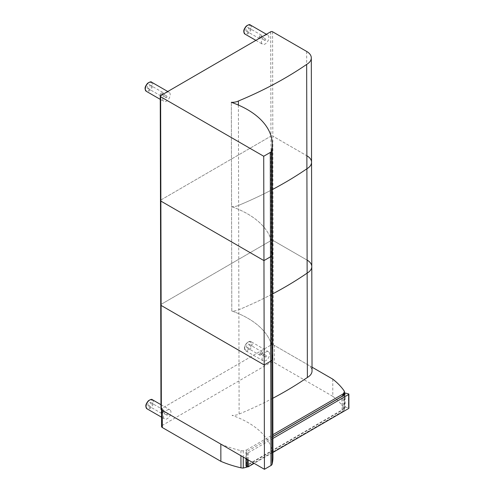 <?xml version="1.0" encoding="UTF-8"?>
<svg xmlns="http://www.w3.org/2000/svg" width="494" height="494" viewBox="0 0 494 494"><rect width="100%" height="100%" fill="white"/><g stroke="black" fill="none" stroke-linecap="round" stroke-linejoin="round"><path stroke-width="0.37" stroke-dasharray="2.47 1.85" d="M238.398 105.068L238.874 309.707A9.435 5.465 179.9 0 1 231.803 310.998L231.563 206.646A9.435 5.465 -0.1 0 0 238.633 205.356A9.435 5.465 179.9 0 1 231.563 206.646L231.322 102.314L231.563 206.646A84.758 49.067 179.9 0 1 272.466 248.519A84.758 49.067 -0.1 0 0 231.563 206.659L231.803 311.01A84.758 49.067 179.9 0 1 272.707 352.87A84.758 49.067 -0.1 0 0 231.803 311.01L231.803 310.998A9.435 5.465 -0.1 0 0 238.874 309.707A373.643 216.298 -0.1 0 0 272.571 293.918A373.643 216.298 179.9 0 1 238.874 309.707L239.115 414.052A9.435 5.465 179.9 0 1 232.044 415.349A84.758 49.067 179.9 0 1 272.947 457.216M306.669 51.444L306.91 155.795L272.818 136.109L306.91 155.795L307.151 260.14L273.059 240.461A1.321 0.766 -0.1 0 0 271.194 240.461A1.321 0.766 179.9 0 1 273.059 240.461L307.151 260.14A15.833 9.164 179.9 0 1 311.788 266.606M160.63 95.657L161.359 408.705L271.434 344.812L271.194 240.461L161.118 304.353A1.321 0.766 -0.1 0 0 160.729 304.897A1.321 0.766 179.9 0 1 161.118 304.353L271.194 240.461L270.953 136.116A1.321 0.766 179.9 0 1 272.818 136.109A1.321 0.766 -0.1 0 0 270.953 136.116L160.871 200.008A1.321 0.766 -0.1 0 0 160.488 200.552A1.321 0.766 179.9 0 1 160.871 200.008L270.953 136.116L270.712 31.764M161.359 408.705A1.321 0.766 -0.1 0 0 160.97 409.248M272.577 31.764L273.306 344.812A1.321 0.766 -0.1 0 0 271.434 344.812M272.812 398.263A373.643 216.298 179.9 0 1 239.115 414.052M273.306 344.812L307.398 364.492A15.833 9.164 179.9 0 1 312.035 370.951M238.633 205.356A373.643 216.298 -0.1 0 0 272.33 189.566A373.643 216.298 179.9 0 1 238.633 205.356M306.91 155.795A15.833 9.164 179.9 0 1 311.547 162.254M220.83 444.125A90.136 52.179 -0.1 0 0 240.93 450.614A5.28 3.057 -0.1 0 0 243.233 450.831L246.531 449.997L246.568 466.385M332.777 379.145L332.814 396.355A90.136 52.179 179.9 0 1 344.09 407.976A5.28 3.057 179.9 0 1 344.472 409.112A5.28 3.057 179.9 0 1 344.46 409.31L343.027 411.218L342.99 395.824M247.278 466.793L343.027 411.218M246.531 449.997L272.898 434.689M332.814 396.355L274.275 362.559A2.637 1.525 -0.1 0 0 270.545 362.565L162.328 425.377A2.637 1.525 -0.1 0 0 161.557 426.458M312.023 367.166L274.238 345.349L274.275 362.559M270.545 362.565L270.502 345.355A2.637 1.525 179.9 0 1 274.238 345.349M270.502 345.355L162.291 408.161L162.328 425.377M161.519 409.878L161.519 409.248A2.637 1.525 179.9 0 1 162.291 408.161M262.123 358.471A5.28 3.044 120 0 0 263.216 360.886A5.28 3.044 120 0 0 268.495 357.841A5.28 3.044 120 0 0 268.495 351.747A5.28 3.044 120 0 0 264.426 353.161A5.28 3.044 120 0 0 262.123 358.471M246.543 346.788A1.976 1.142 120 0 0 246.957 347.69A1.976 1.142 120 0 0 248.933 346.547A1.976 1.142 120 0 0 248.933 344.262A1.976 1.142 120 0 0 247.408 344.793A1.976 1.142 120 0 0 246.543 346.788M259.795 354.433A1.976 1.142 -60 0 1 260.659 352.444A1.976 1.142 -60 0 1 262.178 351.913A1.976 1.142 -60 0 1 262.178 354.198A1.976 1.142 -60 0 1 260.202 355.34A1.976 1.142 -60 0 1 259.795 354.433M261.777 353.29A0.827 0.475 -60 0 1 261.412 354.118A0.827 0.475 -60 0 1 260.776 354.34A0.827 0.475 -60 0 1 260.776 353.389A0.827 0.475 -60 0 1 261.604 352.914A0.827 0.475 -60 0 1 261.777 353.29M266.439 355.983A0.827 0.475 -60 0 1 266.081 356.81A0.827 0.475 -60 0 1 265.445 357.032A0.827 0.475 -60 0 1 265.445 356.081A0.827 0.475 -60 0 1 266.266 355.606A0.827 0.475 -60 0 1 266.439 355.983M163.489 416.541A5.28 3.044 120 0 0 164.582 418.955A5.28 3.044 120 0 0 169.862 415.911A5.28 3.044 120 0 0 169.862 409.816A5.28 3.044 120 0 0 165.793 411.23A5.28 3.044 120 0 0 163.489 416.541M147.91 404.852A1.976 1.142 120 0 0 148.323 405.759A1.976 1.142 120 0 0 150.3 404.617A1.976 1.142 120 0 0 150.3 402.332A1.976 1.142 120 0 0 148.774 402.863A1.976 1.142 120 0 0 147.91 404.852M161.161 412.502A1.976 1.142 -60 0 1 162.026 410.508A1.976 1.142 -60 0 1 163.545 409.977A1.976 1.142 -60 0 1 163.545 412.268A1.976 1.142 -60 0 1 161.569 413.41A1.976 1.142 -60 0 1 161.161 412.502M163.144 411.36A0.827 0.475 -60 0 1 162.779 412.187A0.827 0.475 -60 0 1 162.143 412.41A0.827 0.475 -60 0 1 162.143 411.453A0.827 0.475 -60 0 1 162.971 410.977A0.827 0.475 -60 0 1 163.144 411.36M167.806 414.052A0.827 0.475 -60 0 1 167.447 414.88A0.827 0.475 -60 0 1 166.811 415.102A0.827 0.475 -60 0 1 166.811 414.151A0.827 0.475 -60 0 1 167.633 413.669A0.827 0.475 -60 0 1 167.806 414.052M162.742 99.01A5.28 3.044 120 0 0 163.835 101.424A5.28 3.044 120 0 0 169.109 98.374A5.28 3.044 120 0 0 169.109 92.285A5.28 3.044 120 0 0 165.045 93.699A5.28 3.044 120 0 0 162.742 99.01M147.163 87.321A1.976 1.142 120 0 0 147.57 88.228A1.976 1.142 120 0 0 149.552 87.086A1.976 1.142 120 0 0 149.552 84.801A1.976 1.142 120 0 0 148.027 85.326A1.976 1.142 120 0 0 147.163 87.321M160.408 94.965A1.976 1.142 -60 0 1 161.272 92.977A1.976 1.142 -60 0 1 162.798 92.446A1.976 1.142 -60 0 1 162.798 94.731A1.976 1.142 -60 0 1 160.816 95.873A1.976 1.142 -60 0 1 160.408 94.965M162.39 93.823A0.827 0.475 -60 0 1 162.032 94.657A0.827 0.475 -60 0 1 161.396 94.873A0.827 0.475 -60 0 1 161.396 93.922A0.827 0.475 -60 0 1 162.217 93.446A0.827 0.475 -60 0 1 162.39 93.823M167.052 96.515A0.827 0.475 -60 0 1 166.694 97.349A0.827 0.475 -60 0 1 166.058 97.565A0.827 0.475 -60 0 1 166.058 96.614A0.827 0.475 -60 0 1 166.886 96.139A0.827 0.475 -60 0 1 167.052 96.515M261.443 41.799A5.28 3.044 120 0 0 262.536 44.219A5.28 3.044 120 0 0 267.81 41.169A5.28 3.044 120 0 0 267.81 35.074A5.28 3.044 120 0 0 263.747 36.488A5.28 3.044 120 0 0 261.443 41.799M245.864 30.115A1.976 1.142 120 0 0 246.271 31.017A1.976 1.142 120 0 0 248.247 29.875A1.976 1.142 120 0 0 248.247 27.59A1.976 1.142 120 0 0 246.722 28.121A1.976 1.142 120 0 0 245.864 30.115M259.109 37.76A1.976 1.142 -60 0 1 259.974 35.772A1.976 1.142 -60 0 1 261.499 35.241A1.976 1.142 -60 0 1 261.499 37.525A1.976 1.142 -60 0 1 259.517 38.668A1.976 1.142 -60 0 1 259.109 37.76M261.091 36.618A0.827 0.475 -60 0 1 260.733 37.445A0.827 0.475 -60 0 1 260.097 37.668A0.827 0.475 -60 0 1 260.097 36.717A0.827 0.475 -60 0 1 260.918 36.241A0.827 0.475 -60 0 1 261.091 36.618M265.753 39.31A0.827 0.475 -60 0 1 265.395 40.138A0.827 0.475 -60 0 1 264.759 40.36A0.827 0.475 -60 0 1 264.759 39.409A0.827 0.475 -60 0 1 265.587 38.933A0.827 0.475 -60 0 1 265.753 39.31M345.108 393.002L345.145 406.988L344.682 406.865L344.651 393.415A9.861 5.706 179.9 0 1 341.823 396.571L342.089 410.421L246.117 466.126M272.904 438.462L248.186 452.813A0.661 0.383 179.9 0 1 247.253 452.813L245.987 452.084L246.117 465.583L341.854 410.014A9.861 5.706 -0.1 0 0 344.682 406.865M246.006 458.654L245.987 452.084L272.904 436.461M345.145 406.988L348.505 407.853A0.661 0.383 179.9 0 1 348.9 408.198M272.941 452.448L254.144 463.353M307.151 260.14L307.398 364.492M243.233 450.831L243.246 457.061M240.93 450.614L240.942 455.734M344.052 390.766L344.052 393.039M344.059 394.564L344.09 407.976M344.429 393.959L344.46 409.31M244.678 347.862A4.619 2.668 120 0 0 249.575 348.301A4.619 2.668 120 0 0 249.575 341.768A4.619 2.668 120 0 0 244.678 347.862M244.678 348.4A5.28 3.044 -60 0 1 246.981 343.089A5.28 3.044 -60 0 1 251.051 341.675A5.28 3.044 -60 0 1 251.051 347.77A5.28 3.044 -60 0 1 245.771 350.814A5.28 3.044 -60 0 1 244.678 348.4M146.045 405.932A4.619 2.668 120 0 0 150.942 406.371A4.619 2.668 120 0 0 150.942 399.837A4.619 2.668 120 0 0 146.045 405.932M152.418 399.745A5.28 3.044 -60 0 1 152.418 405.84A5.28 3.044 -60 0 1 147.138 408.884M145.298 88.395A4.619 2.668 120 0 0 150.195 88.834A4.619 2.668 120 0 0 150.195 82.307A4.619 2.668 120 0 0 145.298 88.395M151.664 82.214A5.28 3.044 -60 0 1 151.664 88.303A5.28 3.044 -60 0 1 146.391 91.353M243.993 31.19A4.619 2.668 120 0 0 248.896 31.628A4.619 2.668 120 0 0 248.896 25.095A4.619 2.668 120 0 0 243.993 31.19M250.365 25.003A5.28 3.044 -60 0 1 250.365 31.097A5.28 3.044 -60 0 1 245.086 34.148M341.823 396.571L272.904 436.573M345.059 406.976A10.189 5.897 179.9 0 1 342.089 410.421M246.098 458.71L246.086 452.14M348.474 393.866L348.505 407.853M247.253 452.813L247.266 459.383M248.186 452.813L248.198 459.926M344.435 393.934L344.472 409.112M263.216 360.886L245.771 350.814C245.049 350.53 244.623 349.635 244.487 348.134C244.283 346.831 245.098 345.047 246.938 342.774C249.217 341.286 250.588 340.922 251.051 341.675L268.495 351.747M262.178 351.913L248.933 344.262M260.202 355.34L246.957 347.69M266.266 355.606L261.604 352.914M265.445 357.032L260.776 354.34M161.538 417.195L164.582 418.955M160.958 404.679L169.862 409.816M163.545 409.977L150.3 402.332M161.569 413.41L148.323 405.759M167.633 413.669L162.971 410.977M166.811 415.102L162.143 412.41M160.254 99.356L163.835 101.424M167.775 91.513L169.109 92.285M162.798 92.446L149.552 84.801M160.816 95.873L147.57 88.228M166.886 96.139L162.217 93.446M166.058 97.565L161.396 94.873M255.88 40.372L262.536 44.219M266.408 34.265L267.81 35.074M261.499 35.241L248.247 27.59M259.517 38.668L246.271 31.017M265.587 38.933L260.918 36.241M264.759 40.36L260.097 37.668"/><path stroke-width="0.74" d="M270.984 465.502A3.958 2.291 -0.1 0 0 272.101 464.206L271.861 359.854A3.958 2.291 179.9 0 1 270.743 361.151A3.958 2.291 -0.1 0 0 271.861 359.854A84.758 49.067 -0.1 0 0 272.707 352.87A84.758 49.067 179.9 0 1 271.861 359.854L271.62 255.509A3.958 2.291 179.9 0 1 270.502 256.806A3.958 2.291 -0.1 0 0 271.62 255.509A84.758 49.067 -0.1 0 0 272.466 248.519A84.758 49.067 179.9 0 1 271.62 255.509L271.379 151.158A3.958 2.291 179.9 0 1 270.261 152.455L270.502 256.806L263.957 260.604L270.502 256.806L270.743 361.151L264.197 364.949L270.743 361.151L270.984 465.502L264.438 469.3L161.359 409.785L161.118 305.434A1.321 0.766 179.9 0 1 160.729 304.897A1.321 0.766 -0.1 0 0 161.118 305.434L264.197 364.949L264.438 469.3M271.379 151.158A84.758 49.067 -0.1 0 0 272.225 144.174A84.758 49.067 -0.1 0 0 231.322 102.314L231.322 102.301A9.435 5.465 -0.1 0 0 238.386 101.011A373.643 216.298 -0.1 0 0 306.663 64.411L306.904 168.763A373.643 216.298 179.9 0 1 272.33 189.566A373.643 216.298 -0.1 0 0 306.904 168.763L307.144 273.108A373.643 216.298 179.9 0 1 272.571 293.918A373.643 216.298 -0.1 0 0 307.144 273.108A15.833 9.164 -0.1 0 0 311.788 266.606A15.833 9.164 -0.1 0 0 307.151 260.14M160.63 96.738L263.716 156.252L264.197 364.949L161.118 305.434L160.871 201.089L263.957 260.604L160.871 201.089L160.63 96.738A1.321 0.766 179.9 0 1 160.247 96.2L160.488 200.552A1.321 0.766 -0.1 0 0 160.871 201.089A1.321 0.766 179.9 0 1 160.488 200.552L160.97 409.248A1.321 0.766 -0.1 0 0 161.359 409.785M272.225 144.174L272.947 457.216A84.758 49.067 179.9 0 1 272.101 464.206M306.663 64.411A15.833 9.164 -0.1 0 0 311.306 57.903L311.547 162.254A15.833 9.164 179.9 0 1 306.904 168.763A15.833 9.164 -0.1 0 0 311.547 162.254L311.788 266.606A15.833 9.164 179.9 0 1 307.144 273.108L307.385 377.459A373.643 216.298 179.9 0 1 272.812 398.263M311.788 266.606L312.035 370.951A15.833 9.164 179.9 0 1 307.385 377.459M311.547 162.254A15.833 9.164 -0.1 0 0 306.91 155.795M263.716 156.252L270.261 152.455M311.306 57.903A15.833 9.164 -0.1 0 0 306.669 51.444L272.577 31.764A1.321 0.766 179.9 0 0 270.712 31.764L160.63 95.657A1.321 0.766 179.9 0 0 160.247 96.2M238.386 101.011L238.398 105.068M246.568 466.385L246.568 467.207L243.27 468.04A5.28 3.057 179.9 0 1 240.973 467.83A90.136 52.179 179.9 0 1 220.867 461.334L220.83 444.125L162.291 410.323A2.637 1.525 179.9 0 1 161.519 409.248M342.99 395.824L342.99 394.008L344.423 392.094A5.28 3.057 -0.1 0 0 344.435 391.903A5.28 3.057 -0.1 0 0 344.052 390.766A90.136 52.179 -0.1 0 0 332.777 379.145L312.023 367.166M246.568 467.207L247.278 466.793L246.117 466.126L246.098 458.71M272.898 434.689L342.99 394.008M161.519 409.878L161.557 426.458A2.637 1.525 -0.1 0 0 162.328 427.538L220.867 461.334M246.117 465.583L246.117 466.126M272.904 436.573L341.823 396.571M342.052 396.435A10.189 5.897 -0.1 0 0 345.022 392.989L344.651 393.415L345.022 392.989L348.474 393.866A0.661 0.383 179.9 0 1 348.671 394.484L272.904 438.462M348.863 394.212L348.9 408.198A0.661 0.383 179.9 0 1 348.702 408.47L272.941 452.448M254.144 463.353L248.216 466.793A0.661 0.383 179.9 0 1 247.284 466.799L247.266 459.383M243.246 457.061L243.27 468.04M240.942 455.734L240.973 467.83M344.052 393.039L344.059 394.564M344.423 392.094L344.429 393.959M162.328 427.538L162.291 410.323M152.418 399.745C151.954 398.991 150.584 399.356 148.305 400.844C146.465 403.11 145.65 404.901 145.853 406.198C145.989 407.698 146.415 408.594 147.138 408.884A5.28 3.044 -60 0 1 146.045 406.469A5.28 3.044 -60 0 1 148.348 401.159A5.28 3.044 -60 0 1 152.418 399.745L160.958 404.679M151.664 82.214C151.207 81.454 149.836 81.819 147.552 83.307C145.718 85.579 144.896 87.364 145.1 88.667C145.236 90.167 145.668 91.063 146.391 91.353A5.28 3.044 -60 0 1 145.298 88.939A5.28 3.044 -60 0 1 147.601 83.628A5.28 3.044 -60 0 1 151.664 82.214L167.775 91.513M250.365 25.003C249.908 24.249 248.538 24.614 246.253 26.102C244.413 28.374 243.598 30.159 243.801 31.462C243.937 32.962 244.363 33.858 245.086 34.148A5.28 3.044 -60 0 1 243.993 31.727A5.28 3.044 -60 0 1 246.296 26.417A5.28 3.044 -60 0 1 250.365 25.003L266.408 34.265M248.198 459.926L248.216 466.793M348.671 394.484L348.702 408.47M344.435 391.903L344.435 393.934M147.138 408.884L161.538 417.195M146.391 91.353L160.254 99.356M245.086 34.148L255.88 40.372M272.904 436.461L341.891 396.416L344.67 393.317M246.006 458.654L246.018 465.91"/></g></svg>
